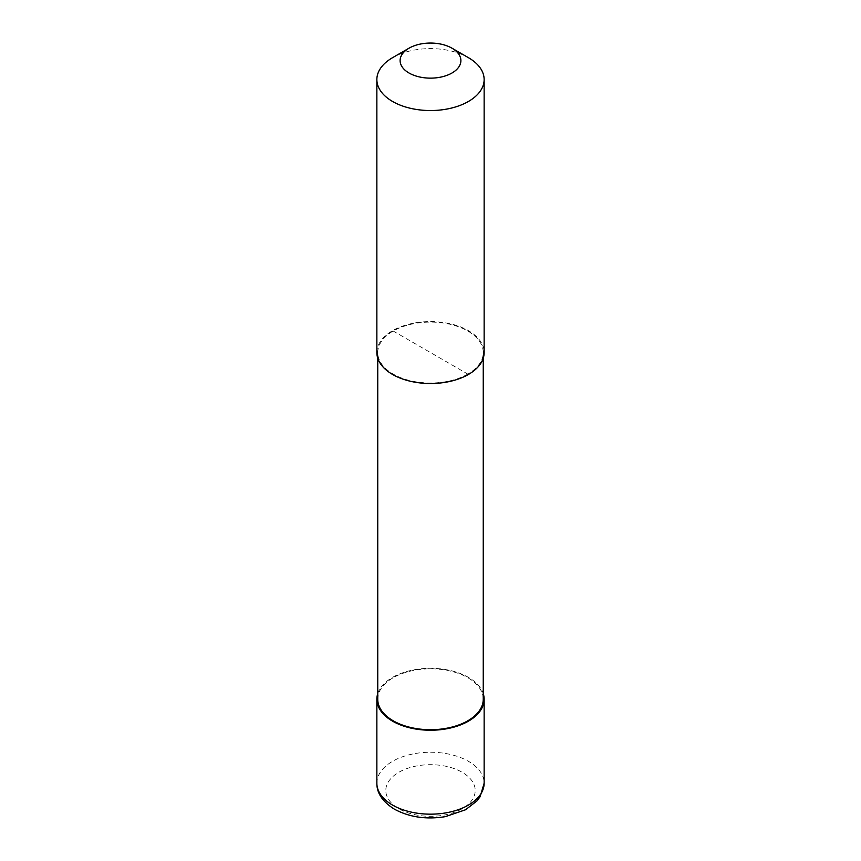<?xml version="1.0" encoding="UTF-8"?>
<svg xmlns="http://www.w3.org/2000/svg" width="861" height="861" viewBox="0 0 861 861"><rect width="100%" height="100%" fill="white"/><g stroke="black" fill="none" stroke-linecap="round" stroke-linejoin="round"><path stroke-width="0.65" stroke-dasharray="4.3 3.23" d="M377.753 693.632A53.64 30.964 180 0 1 392.573 677.37A53.64 30.964 180 0 1 446.418 669.697A53.64 30.964 180 0 1 483.247 693.632M467.792 374.094A52.747 30.447 180 0 1 410.32 380.691A52.747 30.447 180 0 1 377.753 352.558A52.747 30.447 180 0 1 393.208 331.033A52.747 30.447 180 0 1 450.68 324.425A52.747 30.447 180 0 1 483.247 352.558A52.747 30.447 180 0 1 467.792 374.094M377.753 699.261A52.747 30.447 180 0 1 393.208 677.736A52.747 30.447 180 0 1 450.68 671.128A52.747 30.447 180 0 1 483.247 699.261M376.86 352.558A53.64 30.964 180 0 1 392.573 330.667A53.64 30.964 180 0 1 451.024 323.951A53.64 30.964 180 0 1 484.14 352.558M392.573 57.676A53.64 30.964 180 0 1 468.427 57.676M468.427 374.46L392.573 330.667M376.86 783.209A53.64 30.964 180 0 1 392.573 761.307A53.64 30.964 180 0 1 468.427 761.307A53.64 30.964 180 0 1 484.14 783.209M462.109 808.748A44.697 25.808 180 0 1 398.891 808.748A44.697 25.808 180 0 1 398.891 772.252A44.697 25.808 180 0 1 462.109 772.252A44.697 25.808 180 0 1 462.109 808.748M377.753 352.558L377.753 358.187M483.247 352.558L483.247 358.187"/><path stroke-width="1.29" d="M483.247 693.632A53.64 30.964 180 0 1 484.14 699.261A53.64 30.964 180 0 1 468.427 721.163A53.64 30.964 180 0 1 409.976 727.879A53.64 30.964 180 0 1 376.86 699.261A53.64 30.964 180 0 1 377.753 693.632M483.247 358.187L483.247 699.261A52.747 30.447 180 0 1 467.792 720.797A52.747 30.447 180 0 1 410.32 727.394A52.747 30.447 180 0 1 377.753 699.261L377.753 358.187M451.993 48.194L468.427 57.676A53.64 30.964 180 0 1 484.14 79.578A53.64 30.964 180 0 1 468.427 101.469A53.64 30.964 180 0 1 409.976 108.185A53.64 30.964 180 0 1 376.86 79.578A53.64 30.964 180 0 1 392.573 57.676L409.007 48.194A30.393 17.543 180 0 1 451.993 48.194A30.393 17.543 180 0 1 451.993 73.002A30.393 17.543 180 0 1 409.007 73.002A30.393 17.543 180 0 1 409.007 48.194L392.573 57.676M484.14 79.578L484.14 352.558A53.64 30.964 180 0 1 468.427 374.46A53.64 30.964 180 0 1 409.976 381.165A53.64 30.964 180 0 1 376.86 352.558L376.86 79.578M484.14 699.261L484.14 783.209A53.64 30.964 180 0 1 468.427 805.1A53.64 30.964 180 0 1 392.573 805.1A53.64 30.964 180 0 1 376.86 783.209L376.86 699.261M484.14 783.209L480.126 796.694L476.972 800.902L465.543 809.77L445.395 816.637C426.389 819.715 409.405 817.229 394.424 809.189C382.585 801.752 376.731 793.089 376.86 783.209"/></g></svg>
